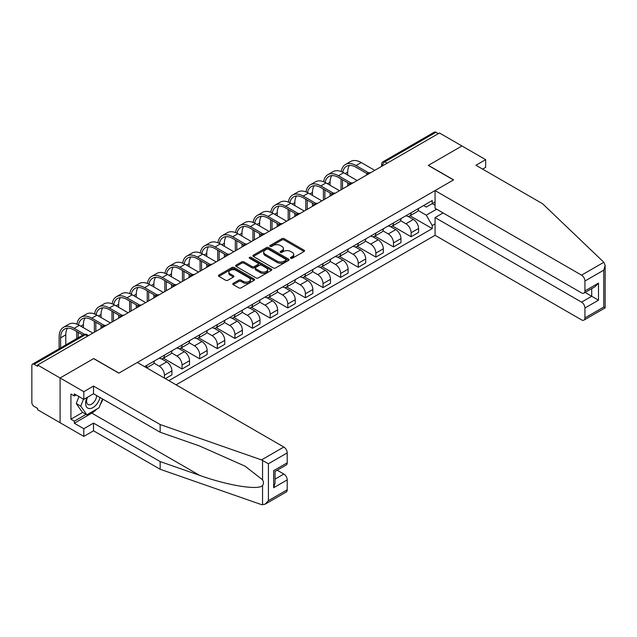 <?xml version="1.0" encoding="UTF-8"?>
<svg xmlns="http://www.w3.org/2000/svg" width="637" height="637" viewBox="0 0 637 637"><rect width="100%" height="100%" fill="white"/><g stroke="black" fill="none" stroke-linecap="round" stroke-linejoin="round"><path stroke-width="0.96" d="M290.751 258.28A1.099 0.637 0 0 0 292.303 258.28L304.08 251.48A1.569 0.908 0 0 0 304.542 250.835A1.569 0.908 0 0 0 304.08 250.198L284.126 238.676A1.569 0.908 0 0 0 281.912 238.676L270.128 245.476A1.099 0.637 0 0 0 269.809 245.922A1.099 0.637 0 0 0 270.128 246.376A1.099 0.637 0 0 0 271.68 246.376L273.209 245.492A5.016 2.898 0 0 1 280.304 245.492L281.968 246.455A5.016 2.898 0 0 1 283.433 248.502A5.016 2.898 0 0 1 281.968 250.548L280.439 251.432A1.099 0.637 0 0 0 280.121 251.878A1.099 0.637 0 0 0 280.439 252.324A1.099 0.637 0 0 0 281.992 252.324L283.521 251.448A5.016 2.898 0 0 1 290.615 251.448L292.279 252.403A5.016 2.898 0 0 1 293.745 254.458A5.016 2.898 0 0 1 292.279 256.504L290.751 257.38A1.099 0.637 0 0 0 290.432 257.834A1.099 0.637 0 0 0 290.751 258.28L290.751 257.38M233.238 283.354A1.569 0.908 0 0 0 232.784 283.991A1.569 0.908 0 0 0 233.238 284.635L238.843 287.868A1.569 0.908 0 0 0 241.057 287.868L254.139 280.312A1.569 0.908 0 0 0 254.601 279.675A1.569 0.908 0 0 0 254.139 279.03L234.185 267.508A1.569 0.908 0 0 0 231.964 267.508L218.881 275.065A1.569 0.908 0 0 0 218.427 275.702A1.569 0.908 0 0 0 218.881 276.347L225.649 280.248A1.569 0.908 0 0 0 227.863 280.248L233.46 277.015A1.569 0.908 0 0 0 233.922 276.378A1.569 0.908 0 0 0 233.46 275.733L230.108 273.799A4.196 2.421 0 0 1 228.882 272.087A4.196 2.421 0 0 1 231.47 269.849A4.196 2.421 0 0 1 236.04 270.375L249.178 277.963A4.196 2.421 0 0 1 250.405 279.675A4.196 2.421 0 0 1 247.817 281.912A4.196 2.421 0 0 1 243.246 281.387L241.057 280.121A1.569 0.908 0 0 0 238.843 280.121L233.238 283.354L233.238 284.635M37.607 365.001L439.466 132.998L461.944 145.969L428.287 165.405L453.472 179.945L118.928 373.091L93.743 358.551L60.085 377.98L37.607 365.001L37.607 366.307L34.111 364.284A3.193 1.847 -120 0 0 32.511 364.133A3.193 1.847 -120 0 0 31.85 365.59L31.85 402.496A3.193 1.847 -120 0 0 34.111 406.414L37.607 408.436L37.607 409.734L60.085 422.713L60.085 377.98L60.085 422.713L83.805 436.409L83.805 428.717L93.52 423.103L93.52 430.803L83.805 436.409M273.321 267.962A1.569 0.908 0 0 0 275.534 267.962L288.617 260.406A1.569 0.908 0 0 0 289.079 259.769A1.569 0.908 0 0 0 288.617 259.124L268.663 247.602A1.569 0.908 0 0 0 266.441 247.602L253.367 255.158A1.569 0.908 0 0 0 252.905 255.795A1.569 0.908 0 0 0 253.367 256.44L273.321 267.962M249.975 258.518A1.099 0.637 0 0 1 251.089 258.67L271.354 270.375L258.296 277.915A1.569 0.908 0 0 1 256.082 277.915L236.12 266.393L241.726 263.185L241.726 261.879L236.12 265.111A1.569 0.908 0 0 0 235.666 265.748A1.569 0.908 0 0 0 236.12 266.393L236.12 265.111M241.726 263.185A1.569 0.908 0 0 1 243.939 263.185L243.939 261.879A1.569 0.908 0 0 0 241.726 261.879M243.939 261.879L252.029 266.553A1.569 0.908 0 0 0 254.251 266.553L257.961 264.403A1.569 0.908 0 0 0 258.423 263.766A1.569 0.908 0 0 0 257.961 263.129L249.537 258.264A1.099 0.637 0 0 1 249.218 257.818A1.099 0.637 0 0 1 249.895 257.229A1.099 0.637 0 0 1 251.089 257.364L271.378 269.077A1.569 0.908 0 0 1 271.84 269.722A1.569 0.908 0 0 1 271.378 270.359L271.378 269.077M176.083 384.828L435.063 235.308L581.549 319.878A4.793 2.763 -120 0 0 583.946 320.116A4.793 2.763 -120 0 0 584.941 317.927L584.941 308.013A4.793 2.763 -120 0 0 581.549 302.145L591.717 296.277L598.493 300.186L584.941 308.013M387.177 163.183L384.804 161.814A3.193 1.847 60 0 0 383.203 161.655L434.37 132.122A3.193 1.847 60 0 1 435.971 132.273L384.804 161.814A3.193 1.847 120 0 0 382.542 165.731L382.542 165.859M438.336 133.643L435.971 132.273M411.12 212.742A7.349 4.244 60 0 1 409.599 216.039L417.052 211.739A7.349 4.244 -120 0 0 418.573 208.442M400.538 220.657L405.92 223.762A7.349 4.244 60 0 1 411.12 232.76L418.573 228.46A7.349 4.244 -120 0 0 413.381 219.462L408.038 216.381M418.573 228.46L418.573 232.433L411.12 236.741L392.432 225.952M409.599 216.039A7.349 4.244 60 0 1 405.984 215.712M411.12 232.76L411.12 236.741M393.499 222.918A7.349 4.244 60 0 1 391.978 226.215L399.431 221.915A7.349 4.244 -120 0 0 400.952 218.61M374.811 236.128L393.499 246.917L400.952 242.609L400.952 238.628A7.349 4.244 -120 0 0 395.76 229.631L390.425 226.549M391.978 226.215A7.349 4.244 60 0 1 388.363 225.88M382.917 230.825L388.307 233.938A7.349 4.244 60 0 1 393.499 242.936L393.499 246.917M375.878 233.086A7.349 4.244 60 0 1 374.357 236.391L381.81 232.083A7.349 4.244 -120 0 0 383.331 228.787M357.19 246.296L375.878 257.085L383.331 252.785L383.331 248.804A7.349 4.244 -120 0 0 378.139 239.807L372.804 236.725M374.357 236.391A7.349 4.244 60 0 1 370.742 236.056M365.304 241.001L370.686 244.106A7.349 4.244 60 0 1 375.878 253.112L375.878 257.085M358.257 243.262A7.349 4.244 60 0 1 356.736 246.559L364.197 242.259A7.349 4.244 -120 0 0 365.718 238.955M339.577 256.472L358.257 267.261L365.718 262.954L365.718 258.98A7.349 4.244 -120 0 0 360.518 249.975L355.183 246.901M356.736 246.559A7.349 4.244 60 0 1 353.121 246.224M347.683 251.177L353.065 254.282A7.349 4.244 60 0 1 358.257 263.28L358.257 267.261M340.644 253.43A7.349 4.244 60 0 1 339.123 256.735L346.576 252.427A7.349 4.244 -120 0 0 348.097 249.131M321.956 266.64L340.644 277.429L348.097 273.13L348.097 269.148A7.349 4.244 -120 0 0 342.897 260.151L337.562 257.069M339.123 256.735A7.349 4.244 60 0 1 335.5 256.4M330.062 261.345L335.444 264.451A7.349 4.244 60 0 1 340.644 273.456L340.644 277.429M323.023 263.607A7.349 4.244 60 0 1 321.502 266.903L328.955 262.603A7.349 4.244 -120 0 0 330.476 259.299M304.335 276.816L323.023 287.606L330.476 283.298L330.476 279.325A7.349 4.244 -120 0 0 325.284 270.327L319.949 267.245M321.502 266.903A7.349 4.244 60 0 1 317.887 266.577M312.441 271.521L317.823 274.627A7.349 4.244 60 0 1 323.023 283.624L323.023 287.606M305.402 273.783A7.349 4.244 60 0 1 303.881 277.079L311.334 272.771A7.349 4.244 -120 0 0 312.855 269.475M286.714 286.984L305.402 297.774L312.855 293.474L312.855 289.493A7.349 4.244 -120 0 0 307.663 280.495L302.328 277.413M303.881 277.079A7.349 4.244 60 0 1 300.266 276.745M294.82 281.689L300.21 284.803A7.349 4.244 60 0 1 305.402 293.8L305.402 297.774M287.781 283.951A7.349 4.244 60 0 1 286.26 287.247L293.713 282.947A7.349 4.244 -120 0 0 295.234 279.651M269.093 297.161L287.781 307.95L295.234 303.642L295.234 299.669A7.349 4.244 -120 0 0 290.042 290.671L284.707 287.59M286.26 287.247A7.349 4.244 60 0 1 282.645 286.921M277.206 291.865L282.589 294.971A7.349 4.244 60 0 1 287.781 303.968L287.781 307.95M270.16 294.127A7.349 4.244 60 0 1 268.639 297.423L276.1 293.116A7.349 4.244 -120 0 0 277.621 289.819M251.48 307.329L270.168 318.118L277.621 313.818L277.621 309.837A7.349 4.244 -120 0 0 272.421 300.839L267.086 297.758M268.639 297.423A7.349 4.244 60 0 1 265.024 297.089M259.585 302.034L264.968 305.147A7.349 4.244 60 0 1 270.168 314.145L270.168 318.118M252.547 304.295A7.349 4.244 60 0 1 251.026 307.591L258.479 303.292A7.349 4.244 -120 0 0 260 299.995M233.859 317.505L252.547 328.294L260 323.986L260 320.013A7.349 4.244 -120 0 0 254.8 311.015L249.465 307.934M251.026 307.591A7.349 4.244 60 0 1 247.403 307.265M241.964 312.21L247.347 315.315A7.349 4.244 60 0 1 252.547 324.313L252.547 328.294M234.926 314.471A7.349 4.244 60 0 1 233.405 317.767L240.858 313.46A7.349 4.244 -120 0 0 242.378 310.163M216.238 327.681L234.926 338.462L242.378 334.162L242.378 330.181A7.349 4.244 -120 0 0 237.187 321.183L231.852 318.102M233.405 317.767A7.349 4.244 60 0 1 229.79 317.433M224.343 322.378L229.726 325.491A7.349 4.244 60 0 1 234.926 334.489L234.926 338.462M217.305 324.639A7.349 4.244 60 0 1 215.784 327.936L223.237 323.636A7.349 4.244 -120 0 0 224.757 320.339M198.617 337.849L217.305 348.638L224.757 344.338L224.757 340.357A7.349 4.244 -120 0 0 219.566 331.359L214.231 328.278M215.784 327.936A7.349 4.244 60 0 1 212.169 327.609M206.722 332.554L212.113 335.659A7.349 4.244 60 0 1 217.305 344.657L217.305 348.638M199.684 334.815A7.349 4.244 60 0 1 198.163 338.112L205.616 333.812A7.349 4.244 -120 0 0 207.136 330.507M180.996 348.025L199.684 358.814L207.144 354.506L207.144 350.525A7.349 4.244 -120 0 0 201.945 341.528L196.61 338.446M198.163 338.112A7.349 4.244 60 0 1 194.548 337.777M189.109 342.722L194.492 345.835A7.349 4.244 60 0 1 199.684 354.833L199.684 358.814M182.063 344.983A7.349 4.244 60 0 1 180.542 348.288L188.003 343.98A7.349 4.244 -120 0 0 189.523 340.684M163.383 358.193L182.071 368.982L189.523 364.683L189.523 360.701A7.349 4.244 -120 0 0 184.324 351.704L178.989 348.622M180.542 348.288A7.349 4.244 60 0 1 176.927 347.953M171.488 352.898L176.871 356.003A7.349 4.244 60 0 1 182.071 365.009L182.071 368.982M164.45 355.159A7.349 4.244 60 0 1 162.929 358.456L170.382 354.156A7.349 4.244 -120 0 0 171.902 350.852M165.349 378.633L171.902 374.851L171.902 370.877A7.349 4.244 -120 0 0 166.703 361.872L161.368 358.798M162.929 358.456A7.349 4.244 60 0 1 159.306 358.121M153.867 363.074L159.25 366.179A7.349 4.244 60 0 1 164.45 375.177L164.45 378.115M146.661 367.844L152.761 364.324A7.349 4.244 -120 0 0 154.281 361.028M146.829 365.327A7.349 4.244 60 0 1 146.287 367.629M435.063 205.241L432.236 203.617L426.257 207.073L423.597 205.536M418.159 210.481L426.257 215.155L436.592 209.191M435.063 223.898L432.236 225.522L426.257 215.155M168.853 380.655L432.236 228.587L432.236 225.522M435.063 201.985L432.236 203.617L432.236 200.551L144.567 366.633M410.053 215.784L432.236 228.587M291.189 258.431L292.279 257.81A5.016 2.898 0 0 0 293.745 255.755L293.745 254.458M283.433 248.502L283.433 249.808A5.016 2.898 0 0 1 281.968 251.854L280.877 252.483M304.064 251.488L284.126 239.982A1.569 0.908 0 0 0 281.912 239.982L270.566 246.527M288.617 259.124L288.617 260.406L268.663 248.908A1.569 0.908 0 0 0 266.441 248.908L253.383 256.448L253.367 255.158M285.846 260.214A1.099 0.637 0 0 0 286.164 259.769A1.099 0.637 0 0 0 285.846 259.315L268.328 249.202A1.099 0.637 0 0 0 266.776 249.202L265.167 250.134A5.016 2.898 0 0 0 263.702 252.18A5.016 2.898 0 0 0 265.167 254.227L277.143 261.146A5.016 2.898 0 0 0 284.237 261.146L285.846 260.214L285.846 261.52A1.099 0.637 0 0 0 286.164 261.066L286.164 259.769M263.702 252.18L263.702 253.486A5.016 2.898 0 0 0 265.167 255.533L265.167 254.227M285.846 261.52L284.237 262.444A5.016 2.898 0 0 1 277.143 262.444L265.167 255.533M243.939 263.185L252.029 267.858A1.569 0.908 0 0 0 254.251 267.858L257.961 265.709A1.569 0.908 0 0 0 258.423 265.072L258.423 263.766M260.429 271.402A4.196 2.421 0 0 0 265 271.927A4.196 2.421 0 0 0 267.588 269.69A4.196 2.421 0 0 0 266.362 267.978L261.735 265.303A1.569 0.908 0 0 0 259.514 265.303L255.803 267.444A1.569 0.908 0 0 0 255.341 268.089A1.569 0.908 0 0 0 255.803 268.726L260.429 271.402L260.429 272.7A4.196 2.421 0 0 0 265 273.225A4.196 2.421 0 0 0 267.588 270.988L267.588 269.69M255.341 268.089L255.341 269.387A1.569 0.908 0 0 0 255.803 270.032L255.803 268.726M260.429 272.7L255.803 270.032M250.405 279.675L250.405 280.973A4.196 2.421 0 0 1 247.817 283.21A4.196 2.421 0 0 1 243.246 282.685L241.057 281.427A1.569 0.908 0 0 0 238.843 281.427L233.261 284.643M228.882 272.087L228.882 273.392A4.196 2.421 0 0 0 230.108 275.104L230.108 273.799M233.46 275.733L233.46 277.015L230.108 275.104M254.139 279.03L254.139 280.312L234.185 268.814A1.569 0.908 0 0 0 231.964 268.814L218.905 276.354L218.881 275.065M342.754 172.261A19.166 11.068 60 0 1 346.472 166.313A19.166 11.068 60 0 1 356.059 167.26L367.159 173.67M374.747 170.358L361.251 162.562A21.244 12.262 -120 0 0 350.629 161.511L345.437 164.513A21.244 12.262 -120 0 0 341.233 171.576M368.616 172.818L356.059 165.564A21.244 12.262 -120 0 0 345.437 164.513M341.034 178.933L341.034 189.826M342.507 188.974L342.507 179.777M347.698 185.972L347.698 182.779M347.698 175.087L347.698 172.086A19.166 11.068 60 0 1 349.434 165.437M603.844 262.277L605.15 265.438L603.749 270.16L584.941 281.021A4.793 2.763 -120 0 0 581.549 275.144L603.844 262.277L542.589 203.744L475.95 165.27L485.665 159.664L461.944 145.969L428.398 165.341L453.584 179.881L435.063 190.574L581.549 275.144M485.665 159.664L485.665 167.356L482.615 169.124M435.063 235.308L435.063 217.567L581.549 302.145M435.063 190.574L435.063 208.307L581.549 292.885A4.793 2.763 -120 0 0 583.946 293.124A4.793 2.763 -120 0 0 584.941 290.926L584.941 281.021M443.081 212.941L435.063 217.567M585.1 292.455L591.717 296.277L591.717 288.641M584.941 290.926L598.493 283.107L595.109 286.682L583.946 293.124M584.941 317.927L603.749 307.066L604.457 307.48M93.52 423.103L160.158 461.578L160.158 469.27L261.536 504.639L265.024 504.249L268.416 500.674L287.215 489.813A4.793 2.763 60 0 1 286.228 492.011L265.024 504.249M160.158 461.578L199.54 475.321C227.52 485.49 258.869 490.538 262.548 485.466C263.774 483.921 263.774 482.026 262.548 479.788L244.95 466.117L199.54 445.98L160.158 432.236L93.52 393.762L83.805 399.367L74.314 393.889L74.314 395.975L70.93 394.024L70.93 419.194L74.314 421.153L86.067 414.368M160.158 469.27L93.52 430.803M287.215 452.907L268.416 463.76L261.536 459.906L160.158 424.537L93.52 386.07L83.805 391.675L60.085 377.98L93.631 358.615L118.816 373.155L137.337 362.461L283.831 447.039A4.793 2.763 60 0 1 287.215 452.907L287.215 462.82A4.793 2.763 60 0 1 286.228 465.01L275.065 471.452L275.065 483.005L273.663 487.727L273.663 470.639C275.495 471.698 275.495 471.698 273.663 470.639L287.215 462.82M83.805 391.675L83.805 399.367M96.8 409.081A17.971 10.375 -60 0 1 91.824 413.126L74.314 423.239L83.805 428.717M74.314 423.239L74.314 421.153M93.52 386.07L93.52 393.762M160.158 424.537L160.158 432.236M275.065 479.088L283.831 474.032A4.793 2.763 60 0 1 287.215 479.9L287.215 489.813M283.831 474.032L277.214 470.217M102.923 399.192A17.971 10.375 -60 0 1 100.375 404.376M76.121 394.932L74.314 395.975M70.93 419.194L82.675 412.41M87.038 397.504A10.383 5.996 120 0 0 85.613 403.348A10.383 5.996 120 0 0 91.887 408.11A10.383 5.996 120 0 0 99.985 397.496M87.595 397.185A7.111 4.101 120 0 0 86.592 401.238A7.111 4.101 120 0 0 88.065 404.495A7.111 4.101 120 0 0 93.488 402.64A7.111 4.101 120 0 0 96.641 395.561M102.485 398.937L99.053 407.784L86.855 414.822L82.34 412.219L76.241 403.54L78.948 396.564M86.855 414.822L80.756 406.151L83.463 399.176M76.241 403.54L80.756 406.151M325.133 182.429A19.166 11.068 60 0 1 328.859 176.481A19.166 11.068 60 0 1 338.438 177.436L349.538 183.838M357.134 180.534L343.638 172.738A21.244 12.262 -120 0 0 333.016 171.687L327.816 174.689A21.244 12.262 -120 0 0 323.612 181.744M350.995 182.986L338.438 175.74A21.244 12.262 -120 0 0 327.816 174.689M323.421 189.109L323.421 199.994M324.886 199.15L324.886 189.953M330.077 196.148L330.077 192.955M330.077 185.256L330.077 182.262A19.166 11.068 60 0 1 331.813 175.605M307.512 192.605A19.166 11.068 60 0 1 311.238 186.657A19.166 11.068 60 0 1 320.817 187.604L331.917 194.014M339.513 190.702L326.017 182.915A21.244 12.262 -120 0 0 315.395 181.856L310.195 184.857A21.244 12.262 -120 0 0 305.991 191.92M333.374 193.162L320.817 185.908A21.244 12.262 -120 0 0 310.195 184.857M305.8 199.277L305.8 210.17M307.265 209.318L307.265 200.129M312.464 206.324L312.464 203.123M312.464 195.432L312.464 192.43A19.166 11.068 60 0 1 314.192 185.781M289.891 202.773A19.166 11.068 60 0 1 293.617 196.833A19.166 11.068 60 0 1 303.204 197.781L314.296 204.19M321.892 200.878L308.396 193.083A21.244 12.262 -120 0 0 297.774 192.032L292.582 195.033A21.244 12.262 -120 0 0 288.37 202.088M315.761 203.33L303.204 196.085A21.244 12.262 -120 0 0 292.582 195.033M288.179 209.454L288.179 220.338M289.644 219.494L289.644 210.298M294.843 216.492L294.843 213.299M294.843 205.6L294.843 202.606A19.166 11.068 60 0 1 296.571 195.949M272.27 212.949A19.166 11.068 60 0 1 275.996 207.001A19.166 11.068 60 0 1 285.583 207.949L296.683 214.358M304.271 211.046L290.775 203.259A21.244 12.262 -120 0 0 280.153 202.208L274.961 205.202A21.244 12.262 -120 0 0 270.749 212.264M298.14 213.506L285.583 206.253A21.244 12.262 -120 0 0 274.961 205.202M270.558 219.622L270.558 230.514M272.031 229.662L272.031 220.474M277.222 226.668L277.222 223.468M277.222 215.776L277.222 212.774A19.166 11.068 60 0 1 278.95 206.125M254.657 223.125A19.166 11.068 60 0 1 258.375 217.177A19.166 11.068 60 0 1 267.962 218.125L279.062 224.535M286.65 221.222L273.154 213.427A21.244 12.262 -120 0 0 262.532 212.376L257.34 215.378A21.244 12.262 -120 0 0 253.136 222.44M280.519 223.675L267.962 216.429A21.244 12.262 -120 0 0 257.34 215.378M252.937 229.798L252.937 240.682M254.41 239.838L254.41 230.642M259.601 236.837L259.601 233.644M259.601 225.952L259.601 222.95A19.166 11.068 60 0 1 261.337 216.293M237.036 233.293A19.166 11.068 60 0 1 240.762 227.345A19.166 11.068 60 0 1 250.341 228.293L261.441 234.703M269.037 231.39L255.541 223.603A21.244 12.262 -120 0 0 244.919 222.552L239.719 225.546A21.244 12.262 -120 0 0 235.515 232.609M262.898 233.851L250.341 226.597A21.244 12.262 -120 0 0 239.719 225.546M235.324 239.966L235.324 250.859M236.789 250.007L236.789 240.818M241.98 247.013L241.98 243.812M241.98 236.12L241.98 233.118A19.166 11.068 60 0 1 243.716 226.469M219.415 243.469A19.166 11.068 60 0 1 223.141 237.521A19.166 11.068 60 0 1 232.72 238.469L243.82 244.879M251.416 241.566L237.919 233.771A21.244 12.262 -120 0 0 227.298 232.72L222.098 235.722A21.244 12.262 -120 0 0 217.894 242.785M245.277 244.027L232.72 236.773A21.244 12.262 -120 0 0 222.098 235.722M217.703 250.142L217.703 261.027M219.168 260.183L219.168 250.986M224.367 257.181L224.367 253.988M224.367 246.296L224.367 243.294A19.166 11.068 60 0 1 226.095 236.638M201.794 253.637A19.166 11.068 60 0 1 205.52 247.689A19.166 11.068 60 0 1 215.107 248.645L226.199 255.047M233.795 251.734L220.298 243.947A21.244 12.262 -120 0 0 209.677 242.896L204.485 245.89A21.244 12.262 -120 0 0 200.273 252.953M227.664 254.195L215.107 246.949A21.244 12.262 -120 0 0 204.485 245.89M200.082 260.31L200.082 271.203M201.547 270.359L201.547 261.162M206.746 267.357L206.746 264.164M206.746 256.464L206.746 253.47A19.166 11.068 60 0 1 208.474 246.814M184.173 263.814A19.166 11.068 60 0 1 187.899 257.866A19.166 11.068 60 0 1 197.486 258.813L208.586 265.223M216.174 261.911L202.677 254.115A21.244 12.262 -120 0 0 192.055 253.064L186.864 256.066A21.244 12.262 -120 0 0 182.652 263.129M210.043 264.371L197.486 257.117A21.244 12.262 -120 0 0 186.864 256.066M182.461 270.486L182.461 281.379M183.934 280.527L183.934 271.33M189.125 277.525L189.125 274.332M189.125 266.64L189.125 263.638A19.166 11.068 60 0 1 190.853 256.99M166.56 273.982A19.166 11.068 60 0 1 170.278 268.034A19.166 11.068 60 0 1 179.865 268.989L190.965 275.391M198.553 272.087L185.056 264.291A21.244 12.262 -120 0 0 174.434 263.24L169.243 266.242A21.244 12.262 -120 0 0 165.039 273.297M192.422 274.539L179.865 267.293A21.244 12.262 -120 0 0 169.243 266.242M164.84 280.662L164.84 291.547M166.313 290.703L166.313 281.506M171.504 287.701L171.504 284.508M171.504 276.808L171.504 273.814A19.166 11.068 60 0 1 173.24 267.158M148.939 284.158A19.166 11.068 60 0 1 152.665 278.21A19.166 11.068 60 0 1 162.244 279.157L173.344 285.567M180.94 282.255L167.443 274.467A21.244 12.262 -120 0 0 156.821 273.408L151.622 276.41A21.244 12.262 -120 0 0 147.418 283.473M174.801 284.715L162.244 277.461A21.244 12.262 -120 0 0 151.622 276.41M147.227 290.83L147.227 301.723M148.692 300.871L148.692 291.682M153.883 297.869L153.883 294.676M153.883 286.984L153.883 283.983A19.166 11.068 60 0 1 155.619 277.334M131.318 294.326A19.166 11.068 60 0 1 135.044 288.378A19.166 11.068 60 0 1 144.623 289.333L155.723 295.735M163.319 292.431L149.822 284.635A21.244 12.262 -120 0 0 139.2 283.584L134.001 286.586A21.244 12.262 -120 0 0 129.797 293.641M157.18 294.883L144.623 287.637A21.244 12.262 -120 0 0 134.001 286.586M129.606 301.006L129.606 311.891M131.071 311.047L131.071 301.85M136.27 308.045L136.27 304.852M136.27 297.153L136.27 294.159A19.166 11.068 60 0 1 137.998 287.502M113.697 304.502A19.166 11.068 60 0 1 117.423 298.554A19.166 11.068 60 0 1 127.01 299.501L138.102 305.911M145.698 302.599L132.201 294.812A21.244 12.262 -120 0 0 121.579 293.753L116.388 296.754A21.244 12.262 -120 0 0 112.176 303.817M139.567 305.059L127.01 297.805A21.244 12.262 -120 0 0 116.388 296.754M111.985 311.175L111.985 322.067M113.45 321.215L113.45 312.026M118.649 318.221L118.649 315.02M118.649 307.329L118.649 304.327A19.166 11.068 60 0 1 120.377 297.678M96.083 314.67A19.166 11.068 60 0 1 99.802 308.73A19.166 11.068 60 0 1 109.389 309.678L120.489 316.087M128.077 312.775L114.58 304.98A21.244 12.262 -120 0 0 103.958 303.929L98.767 306.93A21.244 12.262 -120 0 0 94.555 313.985M121.946 315.227L109.389 307.982A21.244 12.262 -120 0 0 98.767 306.93M94.364 321.351L94.364 332.235M95.837 331.391L95.837 322.195M101.028 328.389L101.028 325.196M101.028 317.505L101.028 314.503A19.166 11.068 60 0 1 102.756 307.846M78.462 324.846A19.166 11.068 60 0 1 82.181 318.898A19.166 11.068 60 0 1 91.768 319.846L102.868 326.255M110.456 322.943L96.959 315.156A21.244 12.262 -120 0 0 86.337 314.105L81.146 317.099A21.244 12.262 -120 0 0 76.942 324.161M104.325 325.403L91.768 318.15A21.244 12.262 -120 0 0 81.146 317.099M76.743 331.519L76.743 338.589M78.216 337.745L78.216 332.371M83.407 327.673L83.407 324.671A19.166 11.068 60 0 1 85.143 318.022M60.595 347.913L60.595 337.849A19.166 11.068 60 0 1 64.568 329.074A19.166 11.068 60 0 1 74.147 330.022L82.866 335.054M92.843 333.119L79.346 325.324A21.244 12.262 -120 0 0 68.724 324.273L63.525 327.275A21.244 12.262 -120 0 0 59.13 336.997L59.13 348.765M84.442 334.274L74.147 328.326A21.244 12.262 -120 0 0 63.525 327.275M65.786 344.92L65.786 334.847A19.166 11.068 60 0 1 67.522 328.19M382.654 165.795L382.542 165.731A3.193 1.847 -0 0 1 381.611 164.426L381.611 166.4M164.45 375.177L171.902 370.877M182.071 365.009L189.523 360.701M199.684 354.833L207.144 350.525M217.305 344.657L224.757 340.357M234.926 334.489L242.378 330.181M252.547 324.313L260 320.013M270.168 314.145L277.621 309.837M287.781 303.968L295.234 299.669M305.402 293.8L312.855 289.493M323.023 283.624L330.476 279.325M340.644 273.456L348.097 269.148M358.257 263.28L365.718 258.98M375.878 253.112L383.331 248.804M393.499 242.936L400.952 238.628M159.25 366.179L166.703 361.872M176.871 356.003L184.324 351.704M194.492 345.835L201.945 341.528M212.113 335.659L219.566 331.359M229.726 325.491L237.187 321.183M247.347 315.315L254.8 311.015M264.968 305.147L272.421 300.839M282.589 294.971L290.042 290.671M300.21 284.803L307.663 280.495M317.823 274.627L325.284 270.327M335.444 264.451L342.897 260.151M353.065 254.282L360.518 249.975M370.686 244.106L378.139 239.807M388.307 233.938L395.76 229.631M405.92 223.762L413.381 219.462M370.145 173.017A3.193 1.847 120 0 0 368.735 173.829M352.532 183.185A3.193 1.847 120 0 0 351.114 184.005M334.911 193.361A3.193 1.847 120 0 0 333.501 194.174M317.29 203.537A3.193 1.847 120 0 0 315.88 204.35M299.669 213.706A3.193 1.847 120 0 0 298.259 214.518M282.048 223.882A3.193 1.847 120 0 0 280.638 224.694M264.435 234.05A3.193 1.847 120 0 0 263.017 234.862M246.814 244.226A3.193 1.847 120 0 0 245.404 245.038M229.193 254.394A3.193 1.847 120 0 0 227.783 255.214M211.572 264.57A3.193 1.847 120 0 0 210.162 265.382M193.951 274.738A3.193 1.847 120 0 0 192.541 275.558M176.338 284.914A3.193 1.847 120 0 0 174.92 285.726M158.717 295.082A3.193 1.847 120 0 0 157.307 295.902M141.095 305.258A3.193 1.847 120 0 0 139.686 306.071M123.474 315.434A3.193 1.847 120 0 0 122.065 316.247M105.853 325.603A3.193 1.847 120 0 0 104.444 326.415M87.643 336.121L85.27 334.751L34.111 364.284M88.583 335.58L86.871 334.592A3.193 1.847 120 0 0 85.27 334.751A3.193 1.847 60 0 0 83.678 334.592L32.511 364.133M292.279 257.81L292.279 256.504M280.439 252.324L280.439 251.432M281.968 251.854L281.968 250.548M270.128 246.376L270.128 245.476M281.912 239.982L281.912 238.676M284.126 239.982L284.126 238.676M304.08 251.48L304.08 250.198M266.441 248.908L266.441 247.602M268.663 248.908L268.663 247.602M277.143 262.444L277.143 261.146M284.237 262.444L284.237 261.146M252.029 267.858L252.029 266.553M254.251 267.858L254.251 266.553M257.961 265.709L257.961 264.403M251.089 258.67L251.089 257.364M238.843 281.427L238.843 280.121M241.057 281.427L241.057 280.121M243.246 282.685L243.246 281.387M231.964 268.814L231.964 267.508M234.185 268.814L234.185 267.508M356.059 165.564L361.251 162.562M345.103 173.59L347.698 172.086M603.749 307.066L603.749 270.16M598.493 283.107L598.493 300.186M262.548 504.878L262.548 485.466M262.548 479.788L262.548 460.376M268.416 463.76L268.416 500.674M287.215 479.9L273.663 487.727M261.536 459.906L283.831 447.039M91.824 413.126L199.54 475.321M338.438 175.74L343.638 172.738M327.482 183.759L330.077 182.262M320.817 185.908L326.017 182.915M309.861 193.935L312.464 192.43M303.204 196.085L308.396 193.083M292.248 204.103L294.843 202.606M285.583 206.253L290.775 203.259M274.627 214.279L277.222 212.774M267.962 216.429L273.154 213.427M257.006 224.447L259.601 222.95M250.341 226.597L255.541 223.603M239.385 234.623L241.98 233.118M232.72 236.773L237.919 233.771M221.764 244.791L224.367 243.294M215.107 246.949L220.298 243.947M204.151 254.967L206.746 253.47M197.486 257.117L202.677 254.115M186.53 265.135L189.125 263.638M179.865 267.293L185.056 264.291M168.909 275.311L171.504 273.814M162.244 277.461L167.443 274.467M151.287 285.487L153.883 283.983M144.623 287.637L149.822 284.635M133.666 295.656L136.27 294.159M127.01 297.805L132.201 294.812M116.053 305.832L118.649 304.327M109.389 307.982L114.58 304.98M98.432 316L101.028 314.503M91.768 318.15L96.959 315.156M80.811 326.176L83.407 324.671M74.147 328.326L79.346 325.324M60.595 337.849L65.786 334.847M370.416 172.858A3.193 3.193 0 0 0 366.323 175.223M352.802 183.034A3.193 3.193 0 0 0 348.702 185.399M335.181 193.202A3.193 3.193 0 0 0 331.081 195.567M317.56 203.378A3.193 3.193 0 0 0 313.46 205.743M299.939 213.546A3.193 3.193 0 0 0 295.839 215.919M282.318 223.722A3.193 3.193 0 0 0 278.226 226.087M264.705 233.89A3.193 3.193 0 0 0 260.605 236.263M247.084 244.067A3.193 3.193 0 0 0 242.984 246.431M229.463 254.243A3.193 3.193 0 0 0 225.363 256.607M211.842 264.411A3.193 3.193 0 0 0 207.742 266.776M194.221 274.587A3.193 3.193 0 0 0 190.129 276.952M176.608 284.755A3.193 3.193 0 0 0 172.508 287.12M158.987 294.931A3.193 3.193 0 0 0 154.887 297.296M141.366 305.099A3.193 3.193 0 0 0 137.266 307.472M123.745 315.275A3.193 3.193 0 0 0 119.645 317.64M106.124 325.443A3.193 3.193 0 0 0 102.031 327.816M86.871 334.592A3.193 3.193 0 0 0 83.678 334.592M383.203 161.655A3.193 3.193 0 0 0 381.611 164.426M605.15 265.438L605.15 307.878L583.946 320.116"/></g></svg>
